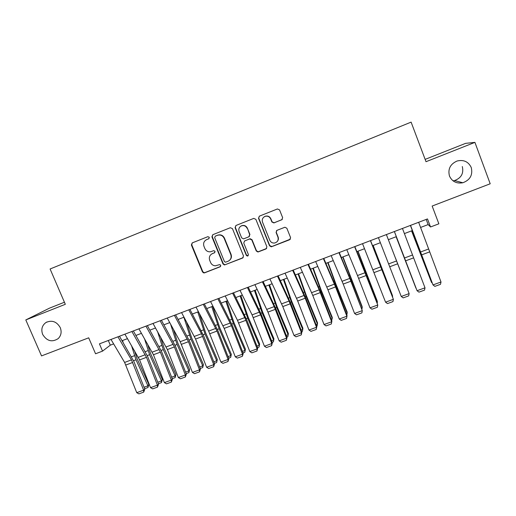 <?xml version="1.0" encoding="UTF-8"?>
<svg xmlns="http://www.w3.org/2000/svg" width="516" height="516" viewBox="0 0 516 516"><rect width="100%" height="100%" fill="white"/><g stroke="black" fill="none" stroke-linecap="round" stroke-linejoin="round"><path stroke-width="0.77" d="M209.328 237.321L207.864 236.67L192.229 242.901L191.384 244.984L202.472 271.932L203.762 272.945L204.549 272.854L220.164 266.778L220.771 265.327L219.713 264.605L215.333 265.805C213.127 265.65 211.547 264.547 210.599 262.509L209.683 260.264C208.774 257.239 209.69 255.02 212.424 253.608L214.456 252.808L215.062 251.35L213.805 250.641L210.58 251.776C207.967 252.034 206.065 250.957 204.878 248.544L203.955 246.293C203.046 243.255 203.955 241.024 206.697 239.598L208.728 238.785L209.328 237.321M449.468 176.027C452.093 181.587 456.544 183.831 462.833 182.761C470.16 179.994 472.966 174.918 471.256 167.539C468.418 161.663 463.697 159.483 457.099 161.005C450.268 164.049 447.727 169.061 449.468 176.027M453.035 180.826L454.577 180.555C461.31 177.994 463.884 173.324 462.297 166.526M42.68 334.458C46.872 341.147 52.052 342.521 58.218 338.586C61.178 335.542 61.856 331.885 60.249 327.615C56.696 321.533 51.935 319.83 45.969 322.5C41.989 325.461 40.893 329.453 42.68 334.458M281.736 219.842L282.658 217.694L279.556 209.902L277.408 208.967L259.413 216.14L258.51 218.274L269.552 245.803L271.3 246.829L289.657 239.74L290.579 237.612L286.851 228.24L284.909 227.24L276.989 230.336L276.079 232.471L277.93 237.102C278.685 240.159 277.569 242.133 274.577 243.023C272.358 243.217 270.765 242.301 269.791 240.282L262.528 222.151C261.773 219.532 262.599 217.617 265.018 216.404C267.559 215.714 269.442 216.552 270.668 218.926L271.88 221.957L273.893 222.938L282.284 219.487M64.429 302.234L49.452 308.168L25.8 319.933L41.532 355.905L88.694 337.812L95.557 353.77L102.542 351.125L99.427 343.862L427.487 218.926L430.538 226.969L438.864 223.815L432.156 206.045L490.2 183.78L474.92 142.371L465.625 143.351L425.132 159.386M25.8 319.933L65.319 304.305L50.091 268.991L411.11 122.124L426.01 161.708L474.92 142.371M232.452 228.646L230.342 227.717L212.779 234.715L211.915 236.818L222.989 263.94L224.492 264.972L242.623 258.039L243.507 255.942L232.452 228.646M235.954 225.486L253.73 218.403L255.859 219.332L266.901 246.835L265.998 248.944L257.955 252.008L256.259 250.976L251.789 239.888L249.667 238.953L244.636 240.933L243.752 243.042L248.409 254.562L247.461 256.104L246.313 255.381L235.07 227.601L235.954 225.486M420.534 227.466L428.138 224.583L430.538 226.969M102.542 351.125L110.301 345.159L113.636 343.895M122.079 340.689L127.504 338.631M135.927 335.439L141.474 333.336M149.879 330.143L155.555 327.989M163.933 324.809L169.738 322.61M178.097 319.436L184.038 317.185M192.371 314.025L198.441 311.722M206.755 308.568L212.96 306.214M221.248 303.073L227.588 300.667M235.851 297.532L242.333 295.075M250.57 291.946L257.194 289.437M265.405 286.322L272.164 283.755M280.349 280.646L287.264 278.027M295.416 274.931L302.473 272.255M310.606 269.171L317.811 266.437M325.912 263.366L333.265 260.574M341.334 257.51L348.848 254.665M356.885 251.615L364.554 248.706M372.565 245.668L380.389 242.701M388.361 239.676L396.314 236.657M404.376 233.6L412.303 230.588M108.302 340.483L110.301 345.159M426.184 219.423L428.138 224.583M209.012 238.624L206.271 239.785M211.625 254.007L214.817 252.576M192.268 242.888L191.746 244.79L202.807 271.68L204.097 272.687L204.878 272.596L220.596 266.475M212.773 234.715L212.237 236.638L223.28 263.702L224.782 264.734L225.369 264.624L243.223 257.626M215.275 236.186L214.669 237.657L224.383 261.477L225.473 262.199L228.001 261.29C230.762 259.877 231.69 257.652 230.794 254.614L224.15 238.289C222.712 235.515 220.506 234.509 217.552 235.283L215.32 236.154M229.491 260.38C231.349 258.768 231.871 256.775 231.065 254.394L230.794 254.614M215.585 236.005L217.855 235.103C220.809 234.335 223.002 235.341 224.447 238.108L231.065 254.394M244.384 241.062L250.137 238.702L252.021 239.701L256.484 250.77L258.174 251.795L266.656 248.46M235.883 225.511L235.341 227.446L246.551 255.162L247.706 255.878L248.248 255.691M247.132 228.343C245.919 225.995 244.055 225.157 241.546 225.827C239.153 227.021 238.334 228.917 239.095 231.529L241.662 237.882L243.565 238.876L248.809 236.825L249.699 234.709L247.377 228.182C246.164 225.84 244.307 225.002 241.804 225.666L240.953 226.105M249.299 236.522L249.699 234.709M247.377 228.182L249.938 234.535M264.263 216.778L265.218 216.269C267.759 215.578 269.642 216.417 270.861 218.784L272.067 221.809L274.08 222.783L281.91 219.7M277.176 241.598C278.408 240.237 278.717 238.676 278.105 236.921L277.93 237.102M276.57 230.581L276.26 232.297L278.105 236.921M259.271 216.204L258.729 218.139L269.745 245.603L271.868 246.532L290.411 239.14M123.118 342.463L122.55 340.515M144.029 387.245L147.924 385.826L135.998 359.781L131.464 345.449M147.989 387.516L147.924 385.826L148.853 384.433L147.989 387.516L144.615 388.742M134.45 350.59L136.992 358.51L148.853 384.433M117.938 336.813L131.477 359.878L143.629 390.18L144.815 389.245L133.96 361.664L119.467 336.232M111.004 339.457L124.62 362.438L136.759 392.676L143.629 390.18L143.687 392.134L138.881 393.876L136.759 392.676M144.815 389.245L143.687 392.134M136.101 335.735L136.005 335.406M157.773 382.233L161.482 380.879L149.601 354.711L144.486 338.619M161.514 382.588L161.482 380.879L162.346 379.512L161.514 382.588L158.36 383.736M147.441 343.798L150.53 353.46L162.346 379.512M171.622 377.183L175.137 375.906L163.301 349.603L157.528 331.524M175.143 377.628L175.137 375.906L175.943 374.552L175.143 377.628L172.215 378.692M160.444 336.742L164.165 348.377L175.943 374.552M185.573 372.101L188.895 370.888L177.104 344.456L170.57 324.119M188.875 372.629L188.895 370.888L189.636 369.559L188.875 372.629L186.166 373.616M173.447 329.382L177.904 343.25L189.636 369.559M199.627 366.973L202.756 365.838L191.01 339.276L183.87 317.25M202.704 367.592L202.756 365.838L203.433 364.528L202.704 367.592L200.227 368.495M186.431 321.649L191.746 338.09L203.433 364.528M131.89 331.498L146.499 357.324L157.438 385.155L158.56 384.239L147.679 356.556L133.347 330.943M124.904 334.162L139.597 359.897L150.524 387.671L157.438 385.155L157.477 387.129L152.639 388.883L150.524 387.671M158.56 384.239L157.477 387.129M145.951 326.144L160.386 352.151L171.357 380.092L172.415 379.202L161.502 351.409L147.331 325.622M138.907 328.827L153.433 354.744L164.385 382.627L171.357 380.092L171.364 382.079L166.494 383.852L164.385 382.627M172.415 379.202L171.364 382.079M160.115 320.752L174.382 346.945L185.379 374.99L186.366 374.126L175.427 346.217L161.418 320.255M153.013 323.455L167.371 349.551L178.355 377.544L185.379 374.99L185.36 376.996L180.452 378.783L178.355 377.544M186.366 374.126L185.36 376.996M174.389 315.315L188.475 341.695L199.511 369.849L200.427 369.005L189.456 340.992L175.614 314.85M167.236 318.037L180.2 341.695L192.429 372.423L199.511 369.849L199.466 371.875L194.513 373.674L192.429 372.423M200.427 369.005L199.466 371.875M213.792 361.813L216.72 360.748L205.02 334.052L197.77 311.974M216.636 362.522L217.326 359.458L216.636 362.522L214.392 363.341M199.363 313.47L205.684 332.891L217.326 359.458M188.766 309.839L201.479 333.755L213.747 364.67L214.591 363.851L203.588 335.729L189.92 309.4M181.561 312.58L195.57 339.057L206.613 367.269L213.747 364.67L213.669 366.715L208.683 368.527L206.613 367.269M214.591 363.851L213.669 366.715M228.066 356.614L230.787 355.621L219.132 328.789L211.779 306.659M230.671 357.414L231.323 354.35L230.671 357.414L228.659 358.143M212.708 306.31L219.732 327.647L231.323 354.35M203.265 304.317L216.997 331.072L228.085 359.458L228.865 358.659L217.829 330.427L204.336 303.911M196.003 307.085L208.625 331.091L220.9 362.071L228.085 359.458L227.988 361.516L222.964 363.335L220.9 362.071M228.865 358.659L227.988 361.516M242.443 351.37L244.958 350.454L233.355 323.487L225.892 301.305M244.81 352.26L245.429 349.203L244.81 352.26L243.042 352.905M226.75 300.983L233.883 322.371L245.429 349.203M217.868 298.758L231.42 325.706L242.539 354.195L243.242 353.428L232.181 325.08L218.861 298.377M210.554 301.544L224.196 328.395L235.302 356.833L242.539 354.195L242.41 356.272L237.354 358.11L235.302 356.833M243.242 353.428L242.41 356.272M256.929 346.088L259.238 345.249L247.686 318.146L240.114 295.913M259.058 347.075L259.638 344.024L259.058 347.075L257.529 347.629M240.895 295.616L248.144 317.05L259.638 344.024M232.593 293.146L244.771 317.598L257.103 348.9L257.736 348.152L246.642 319.694L233.503 292.804M225.215 295.958L237.483 320.32L249.809 351.551L257.103 348.9L256.949 350.996L251.847 352.847L249.809 351.551M257.736 348.152L256.949 350.996M271.532 340.766L273.628 339.999L262.122 312.767L254.44 290.476M273.416 341.85L273.951 338.799L273.416 341.85L272.132 342.314M255.149 290.211L262.509 311.696L273.951 338.799M247.428 287.496L260.599 314.837L271.784 343.559L272.338 342.837L261.212 314.27L248.254 287.186M239.998 290.327L252.079 314.87L264.431 346.236L271.784 343.559L271.597 345.675L266.456 347.539L264.431 346.236M272.338 342.837L271.597 345.675M286.238 335.406L288.122 334.716L276.673 307.343L268.875 285M287.876 336.587L288.38 333.536L287.876 336.587L286.844 336.961M269.513 284.761L276.982 306.298L288.38 333.536M262.386 281.8L274.19 306.62L286.574 338.18L287.051 337.483L275.899 308.8L263.121 281.523M254.891 284.658L267.965 312.096L279.162 340.876L286.574 338.18L286.354 340.308L281.175 342.192L279.162 340.876M287.051 337.483L286.354 340.308M301.067 330.001L302.731 329.395L291.327 301.879L283.419 279.485M302.447 331.278L302.911 328.234L302.447 331.278L301.673 331.562M283.987 279.272L291.572 300.854L302.911 328.234M277.453 276.06L289.07 301.067L301.473 332.762L301.879 332.091L290.695 303.285L278.111 275.815M269.907 278.937L282.781 306.581L294.01 335.477L301.473 332.762L301.234 334.91L296.01 336.806L294.01 335.477M301.879 332.091L301.234 334.91M316.005 324.551L317.45 324.029L306.104 296.371L298.074 273.925M316.618 326.125L317.134 325.938L317.553 322.893L306.265 295.371L298.564 273.738M292.643 270.274L305.22 298.222L316.495 327.292L316.818 326.654L305.601 297.732L293.211 270.062M285.032 273.177L297.713 301.022L308.968 330.034L316.495 327.292L316.224 329.466L310.961 331.375L308.968 330.034M316.818 326.654L316.224 329.466M331.066 319.062L332.278 318.624L320.984 290.824L312.844 268.32M331.672 320.642L332.31 317.508L321.075 289.85L313.257 268.165M307.955 264.444L319.185 289.831L331.633 321.791L331.878 321.171L320.63 292.14L308.433 264.263M300.286 267.365L312.76 295.416L324.048 324.545L331.633 321.791L331.33 323.977L326.028 325.899L324.048 324.545M331.878 321.171L331.33 323.977M346.236 313.535L347.223 313.173L335.987 285.232L327.731 262.676M346.842 315.095L347.178 312.09L336 284.284L328.06 262.547M323.39 258.568L335.548 286.928L346.887 316.237L347.055 315.65L335.774 286.496L323.777 258.419M315.657 261.515L327.924 289.773L339.244 319.017L346.887 316.237L346.552 318.443L341.211 320.384L339.244 319.017M347.055 315.65L346.552 318.443M361.529 307.962L362.284 307.684L342.727 256.987M361.974 309.11L362.155 306.62L342.979 256.891M338.947 252.64L349.771 278.414L362.271 310.645L351.041 280.814L339.244 252.53M331.156 255.614L343.211 284.077L354.563 313.444L362.271 310.645L361.903 312.87L356.517 314.825L354.563 313.444M376.944 302.344L377.46 302.15L357.84 251.253M377.241 303.105L377.254 301.112L358.014 251.189M354.634 246.667L377.764 305.008L366.425 275.08L354.834 246.59M346.778 249.66L357.491 275.531L370.004 307.833L377.764 305.008L377.37 307.252L371.939 309.226L370.004 307.833M392.476 296.681L373.068 245.474M392.631 297.074L392.47 295.565L373.165 245.442M370.443 240.65L393.385 299.325L370.553 240.604M362.522 243.668L385.562 302.17L393.385 299.325L392.96 301.589L387.484 303.576L385.562 302.17M395.495 258.058L408.169 290.96L395.495 258.058M386.381 234.58L409.136 293.598L386.394 234.574M378.396 237.618L401.248 296.468L409.136 293.598L408.672 295.881L403.157 297.887L401.248 296.468M396.107 236.734L415.922 288.134L396.14 236.721M402.454 228.459L425.01 287.825L417.057 290.714L418.953 292.146L424.507 290.127L425.01 287.825M394.398 231.523L417.057 290.714L394.366 231.536M411.555 230.878L431.518 282.445L411.671 230.833M432.047 282.813L431.518 282.445L431.86 282.323M418.65 222.286L441.006 282L432.995 284.916L434.872 286.367L440.477 284.329L441.006 282M410.536 225.382L432.995 284.916L410.401 225.434M207.026 239.411L206.697 239.598M212.747 253.395L212.424 253.608M204.878 272.596L204.549 272.854M202.807 271.68L202.472 271.932M191.746 244.79L191.384 244.984M212.237 236.638L211.915 236.818M133.56 360.69L135.998 359.781M131.509 356.795L134.47 355.692M131.477 359.878L124.62 362.438M132.715 362.458L125.865 365.012M147.273 355.576L149.601 354.711M145.248 351.66L148.066 350.603M161.095 350.422L163.301 349.603M159.083 346.481L161.76 345.481M175.021 345.236L177.104 344.456M173.028 341.27L175.55 340.321M189.05 340.005L191.01 339.276M187.076 336.013L189.449 335.123M145.267 354.737L138.359 357.311M146.499 357.324L139.597 359.897M159.16 349.551L152.201 352.144M160.386 352.151L153.433 354.744M173.157 344.327L166.146 346.939M174.382 346.945L167.371 349.551M187.263 339.064L180.2 341.695M188.475 341.695L181.419 344.327M203.188 334.736L205.02 334.052M201.227 330.717L203.452 329.885M201.479 333.755L194.358 336.413M202.685 336.406L195.57 339.057M217.43 329.427L219.132 328.789M215.488 325.39L217.559 324.609M215.798 328.415L208.625 331.091M216.997 331.072L209.825 333.742M231.774 324.08L233.355 323.487M229.859 320.01L231.774 319.294M230.226 323.029L222.996 325.725M231.42 325.706L224.196 328.395M246.235 318.688L247.686 318.146M244.339 314.599L246.093 313.941M244.771 317.598L237.483 320.32M245.951 320.294L238.669 323.003M260.806 313.257L262.122 312.767M258.929 309.142L260.522 308.542M259.419 312.135L252.079 314.87M260.599 314.837L253.259 317.572M275.492 307.781L276.673 307.343M273.635 303.64L275.06 303.105M274.19 306.62L266.791 309.381M275.357 309.342L267.965 312.096M290.289 302.266L291.327 301.879M288.45 298.1L289.715 297.622M289.07 301.067L281.613 303.853M290.231 303.808L282.781 306.581M305.201 296.706L306.104 296.371M303.382 292.514L304.479 292.101M304.066 295.468L296.552 298.274M305.22 298.222L297.713 301.022M320.223 291.108L320.984 290.824M318.43 286.883L319.352 286.541M319.185 289.831L311.612 292.656M320.326 292.598L312.76 295.416M335.374 285.464L335.987 285.232M333.594 281.214L334.342 280.93M334.413 284.148L326.783 286.993M335.548 286.928L327.924 289.773M350.635 279.775L351.106 279.595M348.88 275.492L349.455 275.28M349.771 278.414L342.076 281.285M350.893 281.214L343.211 284.077M366.018 274.041L366.341 273.919M364.29 269.733L364.683 269.584M365.244 272.642L357.491 275.531M366.36 275.454L358.614 278.343M380.847 266.817L373.029 269.733M381.95 269.649L374.145 272.558M396.565 260.948L388.69 263.889M397.668 263.799L389.793 266.733M412.419 255.033L404.48 258M413.51 257.903L405.57 260.857M428.396 249.073L420.392 252.06M429.473 251.956L421.475 254.936M454.577 180.555L462.833 182.761M46.982 321.952L45.969 322.5M204.097 272.687L203.762 272.945"/></g></svg>
